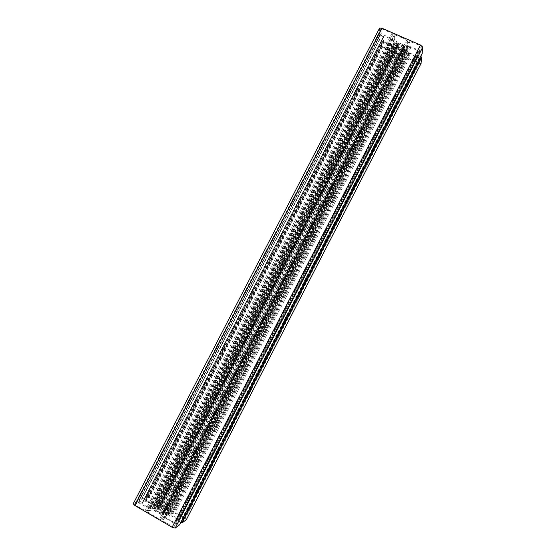 <?xml version="1.0" encoding="UTF-8"?>
<svg xmlns="http://www.w3.org/2000/svg" width="556" height="556" viewBox="0 0 556 556"><rect width="100%" height="100%" fill="white"/><g stroke="black" fill="none" stroke-linecap="round" stroke-linejoin="round"><path stroke-width="0.42" stroke-dasharray="2.78 2.08" d="M421.309 46.509L420.864 50.95L409.876 46.523L408.945 45.689L409.23 41.179L420.378 45.661L421.309 46.509L173.757 527.248L176.829 524.975L166.466 518.602L165.25 518.268L162.025 520.444L173.757 527.248M404.81 50.631L407.124 52.869L406.888 57.046L405.963 56.983L395.024 52.167L394.121 51.374L394.19 47.128L396.567 47.017L399.264 47.879L404.81 50.631L166.348 512.986L169.504 513.758L172.506 511.756L161.268 504.931L160.093 504.598L156.931 506.495L158.363 508.337L160.726 509.998L166.348 512.986M418.765 62.626L408.236 57.588L408.493 53.411L419.231 57.768L420.127 58.575L419.71 62.689L418.765 62.626L184.279 518.296L173.771 512.542L170.789 514.557L182.097 521.083L184.933 518.977L184.279 518.296M381.958 28.898L391.959 33.263L392.918 34.124L392.863 38.718L382.083 34.361L381.131 33.52L381.027 28.856L381.958 28.898L135.358 505.195L146.291 511.2L149.731 509.15L138.333 502.561L134.733 504.514L135.358 505.195M381.451 45.794L381.353 41.478L391.876 45.759L392.8 46.572L392.745 50.832L382.361 46.593L381.451 45.794L147.813 497.467L144.484 499.267L154.422 505.348L155.624 505.689L158.807 503.799L147.813 497.467M407.263 45.244L405.067 45.258L402.315 44.383L396.685 41.582L394.287 39.267L394.364 34.687L406.86 39.761L407.798 40.616L407.541 45.126L163.839 517.184L160.038 513.827L154.332 510.79L151.051 509.991L147.639 512.048L159.447 519.276L160.691 519.61L163.839 517.184M402.6 45.488L404.122 45.842L404.956 46.704L403.962 46.885L403.906 48.108L404.831 49.234L403.969 49.296L397.47 46.44L396.637 45.585L397.609 45.411L397.637 44.174L396.692 43.027L397.554 42.965L402.6 45.488L161.052 513.556L163.214 514.814L162.971 513.973L163.86 513.403L165.306 513.612L158.502 509.268L157.32 509.018L157.807 509.824L156.896 510.387L155.43 510.172L161.052 513.556M395.01 43.618L394.239 42.93L153.79 508.358L154.804 508.643L395.01 43.618L394.232 43.618L154.304 508.052L155.256 507.44C155.43 506.877 154.7 506.099 153.074 505.098L146.506 501.276L144.887 501.359L141.537 499.316L146.485 496.682L149.446 497.537L184.71 518.011L186.371 519.61M421.017 63.502L418.737 63.217L382.354 47.191L380.068 45.196L379.88 38.83L383.425 40.261L384.182 41.763L390.958 44.744C392.689 45.439 393.759 45.509 394.169 44.932L155.131 507.558M394.232 43.618L394.211 44.723M154.804 508.643L154.304 508.052M379.595 28.099L379.762 35.042L383.355 36.738L383.814 36.765L384.078 35.876L390.979 38.899C392.974 39.858 394.065 40.831 394.253 41.811L394.239 42.93M133.245 503.757L138.611 500.866L142.183 502.839L142.489 503.173L141.988 503.764L148.667 507.656C150.669 508.747 152.101 509.143 152.956 508.858L153.79 508.358M383.814 36.765L142.468 503.194L383.821 36.731M406.554 48.678L407.319 49.359L166.981 515.433L165.98 515.155L406.554 48.678L407.353 48.678L407.458 47.392C407.889 46.787 409.007 46.85 410.815 47.573L417.806 50.631L418.459 52.111L422.115 53.619M407.353 48.678L166.487 515.76L165.591 516.399C165.403 516.983 166.168 517.803 167.87 518.852L174.633 522.8L176.169 522.647L179.637 524.753M165.98 515.155L166.487 515.76M420.6 56.573L418.154 55.503L417.674 55.468L417.306 56.309L410.439 53.293C408.472 52.34 407.409 51.395 407.256 50.45L407.319 49.359M180.895 522.32L178.525 520.937L178.191 520.59L178.587 519.943L171.936 516.072C169.962 515.002 168.572 514.613 167.766 514.912L166.981 515.433M417.674 55.468L178.191 520.59L417.667 55.496M141.537 499.316L379.88 38.83L141.537 499.316M420.878 50.902L176.801 525.003M420.378 45.661L172.527 526.921M410.203 41.22L162.679 521.167M409.216 41.234L162.053 520.409M408.945 45.689L165.25 518.268M409.876 46.523L166.466 518.602M419.884 50.902L176.162 524.252M406.867 52.466L169.038 513.737M402.134 49.136L163.506 511.61M399.264 47.879L160.726 509.998M396.567 47.017L158.363 508.337M394.454 47.017L157.014 506.738M394.176 47.191L156.973 506.46M394.121 51.374L160.093 504.598M395.024 52.167L161.268 504.931M405.963 56.983L171.867 511.089M406.895 56.997L172.471 511.784M407.124 52.869L169.504 513.758M409.133 58.38L174.938 512.868M419.724 62.647L184.905 519.005M420.127 58.575L182.097 521.083M419.231 57.768L180.922 520.757M409.438 53.473L171.436 515.238M408.486 53.459L170.817 514.522M408.236 57.588L173.771 512.542M391.959 33.263L145.033 510.853M381.013 28.933L134.781 504.473M381.131 33.52L138.333 502.561M382.083 34.361L139.57 502.909M391.924 38.67L149.098 508.469M392.87 38.656L149.689 509.192M392.918 34.124L146.291 511.2M381.34 41.54L144.525 499.232M382.361 46.593L149.001 497.808M391.848 50.77L158.189 503.145M392.758 50.777L158.773 503.826M392.8 46.572L155.624 505.689M391.876 45.759L154.422 505.348M382.25 41.526L145.095 499.92M405.067 45.258L162.449 515.523M407.555 45.071L163.895 517.483M407.798 40.616L160.691 519.61M406.86 39.761L159.447 519.276M395.316 34.729L148.278 512.75M394.35 34.75L147.681 512.006M394.287 39.267L151.051 509.991M394.558 39.684L151.545 510.019M396.685 41.582L154.332 510.79M399.403 43.104L157.216 512.18M402.315 44.383L160.038 513.827M403.489 45.55L161.664 514.203M402.12 45.314L160.614 513.271M399.528 44.174L158.106 511.812M399.048 43.931L157.612 511.555M398.186 43.229L156.535 511.207M397.554 42.965L155.923 510.846M396.824 42.965L155.471 510.297M396.796 43.243L155.652 510.158M397.533 43.959L156.674 510.401M397.609 44.209L156.903 510.352M397.582 45.293L157.709 509.859M397.498 45.467L157.786 509.72M396.748 45.522L157.348 509.122M396.769 45.814L157.577 509.011M397.47 46.44L158.502 509.268M398.096 46.732L159.12 509.616M398.965 46.787L159.718 510.248M399.444 46.961L160.156 510.533M402.016 48.094L162.644 511.979M402.488 48.33L163.13 512.236M403.336 49.032L164.194 512.569M403.969 49.296L164.798 512.931M404.698 49.296L165.264 513.48M404.733 49.032L165.083 513.626M404.003 48.316L164.083 513.383M403.934 48.073L163.853 513.438M403.983 46.996L163.075 513.946M404.073 46.822L162.998 514.085M404.844 46.767L163.443 514.696M404.831 46.475L163.214 514.814M404.122 45.842L162.289 514.557M384.182 41.763L146.506 501.276M383.904 41.519L146.145 501.171M390.958 44.744L153.074 505.098M394.253 41.811L152.956 508.858M390.979 38.899L148.667 507.656M384.078 35.876L141.988 503.764M383.8 35.883L141.815 503.548L383.807 35.862M383.355 36.738L142.183 502.839M380.047 35.292L138.979 500.97M379.762 35.042L138.611 500.866M379.56 28.287L133.364 503.653M421.83 53.591L179.435 524.551M418.459 52.111L176.169 522.647M418.008 51.701L175.564 522.487M418.077 50.881L174.994 522.897M417.806 50.631L174.633 522.8M410.815 47.573L167.87 518.852M407.416 47.58L165.702 516.288M407.256 50.45L167.766 514.912M410.439 53.293L171.936 516.072M417.306 56.309L178.587 519.943M417.591 56.309L178.775 520.159M418.154 55.503L178.525 520.937M418.737 63.217L184.71 518.011M382.354 47.191L149.446 497.537M380.068 45.196L146.485 496.682M380.151 38.823L141.717 499.517M383.425 40.261L144.887 501.359M383.89 40.671L145.491 501.533M409.23 41.179L162.025 520.444M420.864 50.95L176.829 524.975M394.19 47.128L156.931 506.495M406.888 57.046L172.506 511.756M419.71 62.689L184.933 518.977M408.493 53.411L170.789 514.557M381.027 28.856L134.733 504.514M392.863 38.718L149.731 509.15M392.745 50.832L158.807 503.799M381.353 41.478L144.484 499.267M407.541 45.126L163.93 517.448M394.364 34.687L147.639 512.048M396.692 43.027L155.43 510.172M397.637 44.174L156.896 510.387M397.415 44.438L156.952 510.102M397.609 45.411L157.807 509.824M396.637 45.585L157.32 509.018M404.831 49.234L165.306 513.612M403.906 48.108L163.86 513.403M404.142 47.83L163.805 513.702M403.962 46.885L162.971 513.973M404.956 46.704L163.471 514.807M394.169 44.932L155.256 507.44M407.458 47.392L165.591 516.399M417.591 56.323L178.782 520.152"/><path stroke-width="0.83" d="M381.909 28.21L379.595 28.099L133.245 503.757L134.802 505.467L172.096 527.269L175.189 528.096L179.63 524.767L422.129 53.591L422.796 47.149L420.468 45.022L381.909 28.21L134.802 505.467M421.017 63.502L421.761 57.205L420.6 56.573M186.371 519.61L182.111 522.918L180.895 522.32M420.468 45.022L172.096 527.269M422.796 47.149L175.189 528.096M421.49 56.962L181.749 522.821M421.761 57.205L182.111 522.918M421.128 63.28L186.281 519.79M422.129 53.605L179.63 524.767M421.107 63.377L186.336 519.728"/></g></svg>
